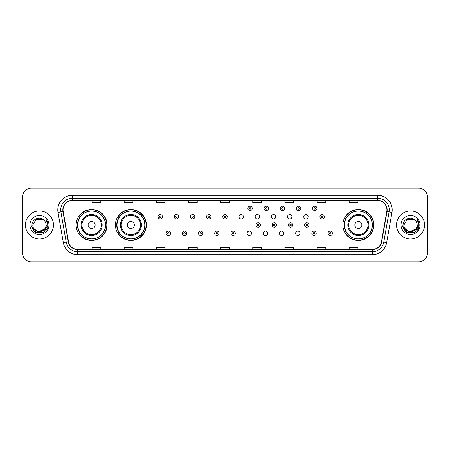 <?xml version="1.0" encoding="UTF-8"?>
<svg xmlns="http://www.w3.org/2000/svg" width="450" height="450" viewBox="0 0 450 450"><rect width="100%" height="100%" fill="white"/><g stroke="black" fill="none" stroke-linecap="round" stroke-linejoin="round"><path stroke-width="0.67" d="M342.877 225A15.486 15.486 0 0 0 358.363 240.486A15.486 15.486 0 0 0 373.849 225A15.486 15.486 0 0 0 358.363 209.514A15.486 15.486 0 0 0 342.877 225M115.419 225A15.486 15.486 0 0 0 130.911 240.486A15.486 15.486 0 0 0 146.396 225A15.486 15.486 0 0 0 130.911 209.514A15.486 15.486 0 0 0 115.419 225M76.151 225A15.486 15.486 0 0 0 91.637 240.486A15.486 15.486 0 0 0 107.123 225A15.486 15.486 0 0 0 91.637 209.514A15.486 15.486 0 0 0 76.151 225M247.089 233.331A2.194 2.194 0 0 0 249.283 235.519A2.194 2.194 0 0 0 251.471 233.331A2.194 2.194 0 0 0 249.283 231.137A2.194 2.194 0 0 0 247.089 233.331M263.278 233.331A2.194 2.194 0 0 0 265.472 235.519A2.194 2.194 0 0 0 267.66 233.331A2.194 2.194 0 0 0 265.472 231.137A2.194 2.194 0 0 0 263.278 233.331M279.467 233.331A2.194 2.194 0 0 0 281.661 235.519A2.194 2.194 0 0 0 283.849 233.331A2.194 2.194 0 0 0 281.661 231.137A2.194 2.194 0 0 0 279.467 233.331M295.656 233.331A2.194 2.194 0 0 0 297.849 235.519A2.194 2.194 0 0 0 300.037 233.331A2.194 2.194 0 0 0 297.849 231.137A2.194 2.194 0 0 0 295.656 233.331M238.995 216.731A2.194 2.194 0 0 0 241.189 218.919A2.194 2.194 0 0 0 243.382 216.731A2.194 2.194 0 0 0 241.189 214.537A2.194 2.194 0 0 0 238.995 216.731M255.184 216.731A2.194 2.194 0 0 0 257.377 218.919A2.194 2.194 0 0 0 259.566 216.731A2.194 2.194 0 0 0 257.377 214.537A2.194 2.194 0 0 0 255.184 216.731M271.373 216.731A2.194 2.194 0 0 0 273.566 218.919A2.194 2.194 0 0 0 275.754 216.731A2.194 2.194 0 0 0 273.566 214.537A2.194 2.194 0 0 0 271.373 216.731M287.561 216.731A2.194 2.194 0 0 0 289.755 218.919A2.194 2.194 0 0 0 291.943 216.731A2.194 2.194 0 0 0 289.755 214.537A2.194 2.194 0 0 0 287.561 216.731M303.75 216.731A2.194 2.194 0 0 0 305.944 218.919A2.194 2.194 0 0 0 308.132 216.731A2.194 2.194 0 0 0 305.944 214.537A2.194 2.194 0 0 0 303.75 216.731M79.864 232.892A14.169 14.169 0 0 1 79.864 217.108M119.138 232.892A14.169 14.169 0 0 1 119.138 217.108M346.59 232.892A14.169 14.169 0 0 1 346.59 217.108M22.5 196.948L22.5 253.052A8.764 8.764 0 0 0 31.264 261.816L418.736 261.816A8.764 8.764 0 0 0 427.5 253.052L427.5 196.948A8.764 8.764 0 0 0 418.736 188.184L31.264 188.184A8.764 8.764 0 0 0 22.5 196.948L22.5 253.052M25.419 225A14.029 14.029 0 0 0 39.448 239.029A14.029 14.029 0 0 0 53.471 225A14.029 14.029 0 0 0 39.448 210.971A14.029 14.029 0 0 0 25.419 225A14.029 14.029 0 0 0 39.448 239.029A14.029 14.029 0 0 0 53.471 225A14.029 14.029 0 0 0 39.448 210.971A14.029 14.029 0 0 0 25.419 225M396.529 225A14.029 14.029 0 0 0 410.552 239.029A14.029 14.029 0 0 0 424.581 225A14.029 14.029 0 0 0 410.552 210.971A14.029 14.029 0 0 0 396.529 225A14.029 14.029 0 0 0 410.552 239.029A14.029 14.029 0 0 0 424.581 225A14.029 14.029 0 0 0 410.552 210.971A14.029 14.029 0 0 0 396.529 225M63.056 209.919A9.349 9.349 0 0 1 72.411 200.571L377.589 200.571A9.349 9.349 0 0 1 386.798 211.545L381.482 241.701A9.349 9.349 0 0 1 372.274 249.429L77.726 249.429A9.349 9.349 0 0 1 68.518 241.701L63.203 211.545A9.349 9.349 0 0 1 63.056 209.919M62.826 209.919A9.585 9.585 0 0 0 62.972 211.584L68.288 241.74A9.585 9.585 0 0 0 77.726 249.66L372.274 249.66A9.585 9.585 0 0 0 381.713 241.74L387.028 211.584A9.585 9.585 0 0 0 377.589 200.34L72.411 200.34A9.585 9.585 0 0 0 62.826 209.919M58.022 212.462A14.608 14.608 0 0 1 72.411 195.311L377.589 195.311A14.608 14.608 0 0 1 391.978 212.462L386.662 242.618A14.608 14.608 0 0 1 372.274 254.689L77.726 254.689A14.608 14.608 0 0 1 63.337 242.618L58.022 212.462L60.896 211.95A11.689 11.689 0 0 1 72.411 198.236L377.589 198.236A11.689 11.689 0 0 1 389.104 211.95L383.782 242.106A11.689 11.689 0 0 1 372.274 251.764L77.726 251.764A11.689 11.689 0 0 1 66.218 242.106L60.896 211.95A11.689 11.689 0 0 1 60.722 209.919M418.736 188.184L31.264 188.184M31.264 261.816L418.736 261.816M427.5 253.052L427.5 196.948M381.713 241.74L383.782 242.106L389.104 211.95L391.978 212.462M220.618 200.571L220.618 202.551L229.382 202.551L229.382 200.571M188.471 200.571L188.471 202.551L197.241 202.551L197.241 200.571M156.33 200.571L156.33 202.551L165.099 202.551L165.099 200.571M124.189 200.571L124.189 202.551L132.953 202.551L132.953 200.571M92.047 200.571L92.047 202.551L100.811 202.551L100.811 200.571M252.759 200.571L252.759 202.551L261.529 202.551L261.529 200.571M284.901 200.571L284.901 202.551L293.67 202.551L293.67 200.571M317.048 200.571L317.048 202.551L325.811 202.551L325.811 200.571M349.189 200.571L349.189 202.551L357.952 202.551L357.952 200.571M229.382 249.429L229.382 247.449L220.618 247.449L220.618 249.429M197.241 249.429L197.241 247.449L188.471 247.449L188.471 249.429M165.099 249.429L165.099 247.449L156.33 247.449L156.33 249.429M132.953 249.429L132.953 247.449L124.189 247.449L124.189 249.429M100.811 249.429L100.811 247.449L92.047 247.449L92.047 249.429M261.529 249.429L261.529 247.449L252.759 247.449L252.759 249.429M293.67 249.429L293.67 247.449L284.901 247.449L284.901 249.429M325.811 249.429L325.811 247.449L317.048 247.449L317.048 249.429M357.952 249.429L357.952 247.449L349.189 247.449L349.189 249.429M44.511 229.241C41.001 233.983 32.501 230.951 32.844 225C32.439 233.522 46.457 233.522 46.052 225C46.457 233.522 32.439 233.522 32.844 225L36.146 219.279L42.75 219.279L43.774 220.011C39.724 215.758 31.916 219.263 31.989 225C31.247 235.198 47.779 235.463 48.049 225.495L48.06 225C48.038 222.834 47.318 220.933 45.9 219.291C46.98 221.062 47.357 222.964 47.036 225L44.511 229.241A6.604 6.604 0 0 0 46.052 225C46.457 233.522 32.439 233.522 32.844 225L36.146 219.279M46.052 225A6.604 6.604 0 0 0 43.774 220.011M44.932 228.893L38.042 232.014L32.197 227.143M29.919 225A9.529 9.529 0 0 0 39.448 234.529A9.529 9.529 0 0 0 48.977 225A9.529 9.529 0 0 0 39.448 215.471A9.529 9.529 0 0 0 29.919 225M45.9 219.291L48.06 225.253L47.655 222.39L48.06 225.253L47.655 222.39L48.06 225.253L45.962 219.364L48.06 225.248L45.962 219.364L48.06 225L43.757 232.459L35.139 232.459L30.836 225M45.962 219.364L48.06 225.253M95.141 225A3.504 3.504 0 0 0 91.637 221.496A3.504 3.504 0 0 0 88.133 225A3.504 3.504 0 0 0 91.637 228.504A3.504 3.504 0 0 0 95.141 225M102.156 225A10.519 10.519 0 0 0 91.637 214.481A10.519 10.519 0 0 0 81.118 225A10.519 10.519 0 0 0 91.637 235.519A10.519 10.519 0 0 0 102.156 225A10.519 10.519 0 0 1 91.637 235.519A10.519 10.519 0 0 1 81.118 225M105.514 225A13.883 13.883 0 0 0 91.637 211.118A13.883 13.883 0 0 0 77.754 225A13.883 13.883 0 0 0 91.637 238.882A13.883 13.883 0 0 0 105.514 225M106.83 225A15.193 15.193 0 0 1 78.649 232.892L80.061 232.892A14.012 14.012 0 0 0 105.649 225.034A14.012 14.012 0 0 0 80.061 217.108L78.649 217.108A15.193 15.193 0 0 1 106.83 225M134.415 225A3.504 3.504 0 0 0 130.911 221.496A3.504 3.504 0 0 0 127.401 225A3.504 3.504 0 0 0 130.911 228.504A3.504 3.504 0 0 0 134.415 225M141.429 225A10.519 10.519 0 0 0 130.911 214.481A10.519 10.519 0 0 0 120.392 225A10.519 10.519 0 0 0 130.911 235.519A10.519 10.519 0 0 0 141.429 225A10.519 10.519 0 0 1 130.911 235.519A10.519 10.519 0 0 1 120.392 225M144.787 225A13.883 13.883 0 0 0 130.911 211.118A13.883 13.883 0 0 0 117.028 225A13.883 13.883 0 0 0 130.911 238.882A13.883 13.883 0 0 0 144.787 225M146.104 225A15.193 15.193 0 0 1 117.922 232.892L119.329 232.892A14.012 14.012 0 0 0 144.917 225.034A14.012 14.012 0 0 0 119.329 217.108L117.922 217.108A15.193 15.193 0 0 1 146.104 225M361.868 225A3.504 3.504 0 0 0 358.363 221.496A3.504 3.504 0 0 0 354.859 225A3.504 3.504 0 0 0 358.363 228.504A3.504 3.504 0 0 0 361.868 225M368.882 225A10.519 10.519 0 0 0 358.363 214.481A10.519 10.519 0 0 0 347.844 225A10.519 10.519 0 0 0 358.363 235.519A10.519 10.519 0 0 0 368.882 225A10.519 10.519 0 0 1 358.363 235.519A10.519 10.519 0 0 1 347.844 225M372.246 225A13.883 13.883 0 0 0 358.363 211.118A13.883 13.883 0 0 0 344.486 225A13.883 13.883 0 0 0 358.363 238.882A13.883 13.883 0 0 0 372.246 225M373.556 225A15.193 15.193 0 0 1 345.375 232.892L346.787 232.892A14.012 14.012 0 0 0 372.375 225.034A14.012 14.012 0 0 0 346.787 217.108L345.375 217.108A15.193 15.193 0 0 1 373.556 225M417.156 225C417.561 233.522 403.543 233.522 403.948 225L407.25 219.279L413.854 219.279L414.877 220.011C410.827 215.758 403.02 219.263 403.093 225C402.351 235.198 418.882 235.463 419.152 225.495L419.164 225C419.141 222.834 418.421 220.933 417.004 219.291C418.084 221.062 418.461 222.964 418.14 225L415.614 229.241A6.604 6.604 0 0 0 417.156 225C417.561 233.522 403.543 233.522 403.948 225C403.543 233.522 417.561 233.522 417.156 225A6.604 6.604 0 0 0 414.877 220.011M415.614 229.241C412.11 233.983 403.605 230.951 403.948 225M416.036 228.893L409.146 232.014L403.301 227.143M401.023 225A9.529 9.529 0 0 0 410.552 234.529A9.529 9.529 0 0 0 420.081 225A9.529 9.529 0 0 0 410.552 215.471A9.529 9.529 0 0 0 401.023 225M417.004 219.291L419.164 225.253L418.759 222.39L419.164 225.253L418.759 222.39L419.164 225.253L417.066 219.364L419.164 225.248L417.066 219.364L419.164 225L414.861 232.459L406.243 232.459L401.94 225M417.066 219.364L419.164 225.253M162.439 216.731A2.194 2.194 0 0 1 160.245 218.919A2.194 2.194 0 0 1 158.057 216.731A2.194 2.194 0 0 1 160.245 214.537A2.194 2.194 0 0 1 162.439 216.731A2.194 2.194 0 0 0 160.245 214.537A2.194 2.194 0 0 0 158.057 216.731M178.627 216.731A2.194 2.194 0 0 1 176.434 218.919A2.194 2.194 0 0 1 174.246 216.731A2.194 2.194 0 0 1 176.434 214.537A2.194 2.194 0 0 1 178.627 216.731A2.194 2.194 0 0 0 176.434 214.537A2.194 2.194 0 0 0 174.246 216.731M194.816 216.731A2.194 2.194 0 0 1 192.623 218.919A2.194 2.194 0 0 1 190.434 216.731A2.194 2.194 0 0 1 192.623 214.537A2.194 2.194 0 0 1 194.816 216.731A2.194 2.194 0 0 0 192.623 214.537A2.194 2.194 0 0 0 190.434 216.731M211.005 216.731A2.194 2.194 0 0 1 208.811 218.919A2.194 2.194 0 0 1 206.618 216.731A2.194 2.194 0 0 1 208.811 214.537A2.194 2.194 0 0 1 211.005 216.731A2.194 2.194 0 0 0 208.811 214.537A2.194 2.194 0 0 0 206.618 216.731M227.194 216.731A2.194 2.194 0 0 1 225 218.919A2.194 2.194 0 0 1 222.806 216.731A2.194 2.194 0 0 1 225 214.537A2.194 2.194 0 0 1 227.194 216.731A2.194 2.194 0 0 0 225 214.537A2.194 2.194 0 0 0 222.806 216.731M252.264 208.401A2.194 2.194 0 0 1 250.071 210.594A2.194 2.194 0 0 1 247.882 208.401A2.194 2.194 0 0 1 250.071 206.213A2.194 2.194 0 0 1 252.264 208.401A2.194 2.194 0 0 0 250.071 206.213A2.194 2.194 0 0 0 247.882 208.401M268.453 208.401A2.194 2.194 0 0 1 266.259 210.594A2.194 2.194 0 0 1 264.066 208.401A2.194 2.194 0 0 1 266.259 206.213A2.194 2.194 0 0 1 268.453 208.401A2.194 2.194 0 0 0 266.259 206.213A2.194 2.194 0 0 0 264.066 208.401M284.642 208.401A2.194 2.194 0 0 1 282.448 210.594A2.194 2.194 0 0 1 280.254 208.401A2.194 2.194 0 0 1 282.448 206.213A2.194 2.194 0 0 1 284.642 208.401A2.194 2.194 0 0 0 282.448 206.213A2.194 2.194 0 0 0 280.254 208.401M300.831 208.401A2.194 2.194 0 0 1 298.637 210.594A2.194 2.194 0 0 1 296.443 208.401A2.194 2.194 0 0 1 298.637 206.213A2.194 2.194 0 0 1 300.831 208.401A2.194 2.194 0 0 0 298.637 206.213A2.194 2.194 0 0 0 296.443 208.401M317.014 208.401A2.194 2.194 0 0 1 314.826 210.594A2.194 2.194 0 0 1 312.632 208.401A2.194 2.194 0 0 1 314.826 206.213A2.194 2.194 0 0 1 317.014 208.401A2.194 2.194 0 0 0 314.826 206.213A2.194 2.194 0 0 0 312.632 208.401M324.321 216.731A2.194 2.194 0 0 1 322.132 218.919A2.194 2.194 0 0 1 319.939 216.731A2.194 2.194 0 0 1 322.132 214.537A2.194 2.194 0 0 1 324.321 216.731A2.194 2.194 0 0 0 322.132 214.537A2.194 2.194 0 0 0 319.939 216.731M166.151 233.331A2.194 2.194 0 0 1 168.339 231.137A2.194 2.194 0 0 1 170.533 233.331A2.194 2.194 0 0 1 168.339 235.519A2.194 2.194 0 0 1 166.151 233.331A2.194 2.194 0 0 0 168.339 235.519A2.194 2.194 0 0 0 170.533 233.331M182.34 233.331A2.194 2.194 0 0 1 184.528 231.137A2.194 2.194 0 0 1 186.722 233.331A2.194 2.194 0 0 1 184.528 235.519A2.194 2.194 0 0 1 182.34 233.331A2.194 2.194 0 0 0 184.528 235.519A2.194 2.194 0 0 0 186.722 233.331M198.529 233.331A2.194 2.194 0 0 1 200.717 231.137A2.194 2.194 0 0 1 202.911 233.331A2.194 2.194 0 0 1 200.717 235.519A2.194 2.194 0 0 1 198.529 233.331A2.194 2.194 0 0 0 200.717 235.519A2.194 2.194 0 0 0 202.911 233.331M214.712 233.331A2.194 2.194 0 0 1 216.906 231.137A2.194 2.194 0 0 1 219.099 233.331A2.194 2.194 0 0 1 216.906 235.519A2.194 2.194 0 0 1 214.712 233.331A2.194 2.194 0 0 0 216.906 235.519A2.194 2.194 0 0 0 219.099 233.331M230.901 233.331A2.194 2.194 0 0 1 233.094 231.137A2.194 2.194 0 0 1 235.288 233.331A2.194 2.194 0 0 1 233.094 235.519A2.194 2.194 0 0 1 230.901 233.331A2.194 2.194 0 0 0 233.094 235.519A2.194 2.194 0 0 0 235.288 233.331M255.971 225A2.194 2.194 0 0 1 258.165 222.806A2.194 2.194 0 0 1 260.359 225A2.194 2.194 0 0 1 258.165 227.194A2.194 2.194 0 0 1 255.971 225A2.194 2.194 0 0 0 258.165 227.194A2.194 2.194 0 0 0 260.359 225M272.16 225A2.194 2.194 0 0 1 274.354 222.806A2.194 2.194 0 0 1 276.548 225A2.194 2.194 0 0 1 274.354 227.194A2.194 2.194 0 0 1 272.16 225A2.194 2.194 0 0 0 274.354 227.194A2.194 2.194 0 0 0 276.548 225M288.349 225A2.194 2.194 0 0 1 290.543 222.806A2.194 2.194 0 0 1 292.736 225A2.194 2.194 0 0 1 290.543 227.194A2.194 2.194 0 0 1 288.349 225A2.194 2.194 0 0 0 290.543 227.194A2.194 2.194 0 0 0 292.736 225M304.537 225A2.194 2.194 0 0 1 306.731 222.806A2.194 2.194 0 0 1 308.919 225A2.194 2.194 0 0 1 306.731 227.194A2.194 2.194 0 0 1 304.537 225A2.194 2.194 0 0 0 306.731 227.194A2.194 2.194 0 0 0 308.919 225M311.844 233.331A2.194 2.194 0 0 1 314.038 231.137A2.194 2.194 0 0 1 316.226 233.331A2.194 2.194 0 0 1 314.038 235.519A2.194 2.194 0 0 1 311.844 233.331A2.194 2.194 0 0 0 314.038 235.519A2.194 2.194 0 0 0 316.226 233.331M328.033 233.331A2.194 2.194 0 0 1 330.221 231.137A2.194 2.194 0 0 1 332.415 233.331A2.194 2.194 0 0 1 330.221 235.519A2.194 2.194 0 0 1 328.033 233.331A2.194 2.194 0 0 0 330.221 235.519A2.194 2.194 0 0 0 332.415 233.331M377.589 195.311L377.589 200.34M60.896 211.95L62.972 211.584M77.726 254.689L77.726 249.66M372.274 249.66L372.274 254.689M63.337 242.618L68.288 241.74M387.028 211.584L389.104 211.95M72.411 195.311L72.411 200.34M383.782 242.106L386.662 242.618M101.301 225A9.664 9.664 0 0 0 91.637 215.336A9.664 9.664 0 0 0 81.973 225A9.664 9.664 0 0 0 91.637 234.664A9.664 9.664 0 0 0 101.301 225M140.574 225A9.664 9.664 0 0 0 130.911 215.336A9.664 9.664 0 0 0 121.247 225A9.664 9.664 0 0 0 130.911 234.664A9.664 9.664 0 0 0 140.574 225M368.027 225A9.664 9.664 0 0 0 358.363 215.336A9.664 9.664 0 0 0 348.699 225A9.664 9.664 0 0 0 358.363 234.664A9.664 9.664 0 0 0 368.027 225M159.514 216.731A0.731 0.731 0 0 0 160.245 217.463A0.731 0.731 0 0 0 160.976 216.731A0.731 0.731 0 0 0 160.245 216A0.731 0.731 0 0 0 159.514 216.731M175.703 216.731A0.731 0.731 0 0 0 176.434 217.463A0.731 0.731 0 0 0 177.165 216.731A0.731 0.731 0 0 0 176.434 216A0.731 0.731 0 0 0 175.703 216.731M191.891 216.731A0.731 0.731 0 0 0 192.623 217.463A0.731 0.731 0 0 0 193.354 216.731A0.731 0.731 0 0 0 192.623 216A0.731 0.731 0 0 0 191.891 216.731M208.08 216.731A0.731 0.731 0 0 0 208.811 217.463A0.731 0.731 0 0 0 209.542 216.731A0.731 0.731 0 0 0 208.811 216A0.731 0.731 0 0 0 208.08 216.731M224.269 216.731A0.731 0.731 0 0 0 225 217.463A0.731 0.731 0 0 0 225.731 216.731A0.731 0.731 0 0 0 225 216A0.731 0.731 0 0 0 224.269 216.731M249.339 208.401A0.731 0.731 0 0 0 250.071 209.132A0.731 0.731 0 0 0 250.802 208.401A0.731 0.731 0 0 0 250.071 207.669A0.731 0.731 0 0 0 249.339 208.401M265.528 208.401A0.731 0.731 0 0 0 266.259 209.132A0.731 0.731 0 0 0 266.991 208.401A0.731 0.731 0 0 0 266.259 207.669A0.731 0.731 0 0 0 265.528 208.401M281.717 208.401A0.731 0.731 0 0 0 282.448 209.132A0.731 0.731 0 0 0 283.179 208.401A0.731 0.731 0 0 0 282.448 207.669A0.731 0.731 0 0 0 281.717 208.401M297.906 208.401A0.731 0.731 0 0 0 298.637 209.132A0.731 0.731 0 0 0 299.368 208.401A0.731 0.731 0 0 0 298.637 207.669A0.731 0.731 0 0 0 297.906 208.401M314.094 208.401A0.731 0.731 0 0 0 314.826 209.132A0.731 0.731 0 0 0 315.557 208.401A0.731 0.731 0 0 0 314.826 207.669A0.731 0.731 0 0 0 314.094 208.401M321.401 216.731A0.731 0.731 0 0 0 322.132 217.463A0.731 0.731 0 0 0 322.858 216.731A0.731 0.731 0 0 0 322.132 216A0.731 0.731 0 0 0 321.401 216.731M169.071 233.331A0.731 0.731 0 0 0 168.339 232.599A0.731 0.731 0 0 0 167.608 233.331A0.731 0.731 0 0 0 168.339 234.056A0.731 0.731 0 0 0 169.071 233.331M185.259 233.331A0.731 0.731 0 0 0 184.528 232.599A0.731 0.731 0 0 0 183.797 233.331A0.731 0.731 0 0 0 184.528 234.056A0.731 0.731 0 0 0 185.259 233.331M201.448 233.331A0.731 0.731 0 0 0 200.717 232.599A0.731 0.731 0 0 0 199.986 233.331A0.731 0.731 0 0 0 200.717 234.056A0.731 0.731 0 0 0 201.448 233.331M217.637 233.331A0.731 0.731 0 0 0 216.906 232.599A0.731 0.731 0 0 0 216.174 233.331A0.731 0.731 0 0 0 216.906 234.056A0.731 0.731 0 0 0 217.637 233.331M233.826 233.331A0.731 0.731 0 0 0 233.094 232.599A0.731 0.731 0 0 0 232.363 233.331A0.731 0.731 0 0 0 233.094 234.056A0.731 0.731 0 0 0 233.826 233.331M258.896 225A0.731 0.731 0 0 0 258.165 224.269A0.731 0.731 0 0 0 257.434 225A0.731 0.731 0 0 0 258.165 225.731A0.731 0.731 0 0 0 258.896 225M275.085 225A0.731 0.731 0 0 0 274.354 224.269A0.731 0.731 0 0 0 273.623 225A0.731 0.731 0 0 0 274.354 225.731A0.731 0.731 0 0 0 275.085 225M291.274 225A0.731 0.731 0 0 0 290.543 224.269A0.731 0.731 0 0 0 289.811 225A0.731 0.731 0 0 0 290.543 225.731A0.731 0.731 0 0 0 291.274 225M307.463 225A0.731 0.731 0 0 0 306.731 224.269A0.731 0.731 0 0 0 306 225A0.731 0.731 0 0 0 306.731 225.731A0.731 0.731 0 0 0 307.463 225M314.764 233.331A0.731 0.731 0 0 0 314.038 232.599A0.731 0.731 0 0 0 313.307 233.331A0.731 0.731 0 0 0 314.038 234.056A0.731 0.731 0 0 0 314.764 233.331M330.952 233.331A0.731 0.731 0 0 0 330.221 232.599A0.731 0.731 0 0 0 329.496 233.331A0.731 0.731 0 0 0 330.221 234.056A0.731 0.731 0 0 0 330.952 233.331"/></g></svg>

